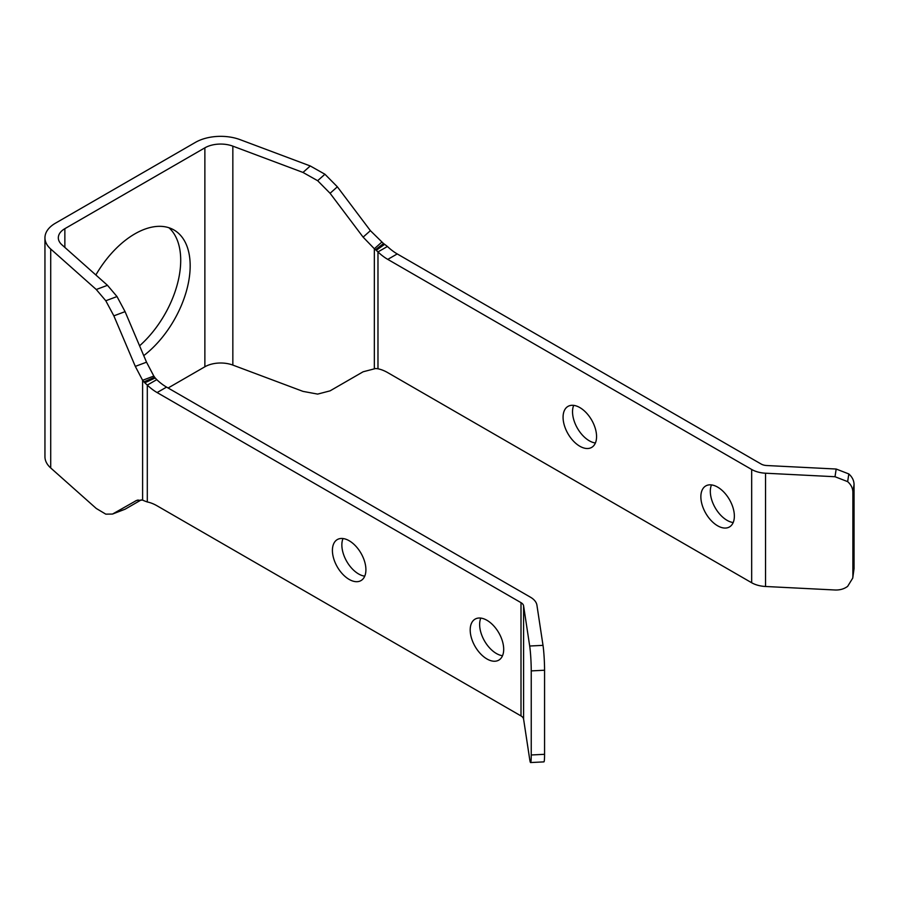 <?xml version="1.0" encoding="UTF-8"?>
<svg xmlns="http://www.w3.org/2000/svg" width="899" height="899" viewBox="0 0 899 899"><rect width="100%" height="100%" fill="white"/><g stroke="black" fill="none" stroke-linecap="round" stroke-linejoin="round"><path stroke-width="1.35" d="M349.16 540.737A23.689 13.676 60 0 1 364.634 561.605A23.689 13.676 60 0 1 361.005 580.585A23.689 13.676 60 0 1 337.316 566.921A23.689 13.676 60 0 1 337.316 539.569A23.689 13.676 60 0 1 349.16 540.737M343.025 538.535A23.689 13.676 -120 0 0 346.767 561.459A23.689 13.676 -120 0 0 364.747 576.158M486.943 620.288A23.689 13.676 60 0 1 502.417 641.156A23.689 13.676 60 0 1 498.788 660.136A23.689 13.676 60 0 1 475.099 646.46A23.689 13.676 60 0 1 475.099 619.119A23.689 13.676 60 0 1 486.943 620.288M480.808 618.085A23.689 13.676 -120 0 0 484.55 641.009A23.689 13.676 -120 0 0 502.53 655.708M573.697 405.359A23.689 13.676 -120 0 0 589.283 440.78A23.689 13.676 -120 0 0 595.408 442.982M579.821 446.241A23.689 13.676 60 0 1 564.347 425.373A23.689 13.676 60 0 1 567.988 406.393A23.689 13.676 60 0 1 591.666 420.069A23.689 13.676 60 0 1 591.666 447.41A23.689 13.676 60 0 1 579.821 446.241M711.48 484.909A23.689 13.676 -120 0 0 727.066 520.33A23.689 13.676 -120 0 0 733.202 522.533M717.616 525.791A23.689 13.676 60 0 1 702.141 504.923A23.689 13.676 60 0 1 705.771 485.932A23.689 13.676 60 0 1 729.46 499.608A23.689 13.676 60 0 1 729.449 526.96A23.689 13.676 60 0 1 717.616 525.791M168.956 227.762A78.213 45.152 -60 0 1 139.581 345.812M95.856 274.982A78.213 45.152 -60 0 1 134.872 233.864A78.213 45.152 -60 0 1 173.979 229.987A78.213 45.152 -60 0 1 187.498 286.95A78.213 45.152 -60 0 1 143.75 355.633M168.113 387.997L204.871 366.781A22.351 12.901 180 0 1 232.841 365.084L302.985 391.38L317.65 394.099L330.079 390.851L363.117 371.781L375.512 368.545A22.969 13.991 -43.2 0 1 376.232 368.579L377.973 368.792A44.692 25.801 60 0 1 387.772 372.658L751.676 582.754A22.351 12.901 0 0 0 765.532 586.485L835.014 589.991C839.924 590.182 844.139 588.969 847.656 586.35L852.746 578.079L854.05 568.606L854.05 484.527C853.983 480.527 852.241 476.998 848.813 473.942L836.182 469.031L766.701 465.525A8.979 5.18 0 0 1 761.138 464.03L397.234 253.934A44.692 25.801 60 0 1 387.424 246.472L384.648 244.337A35.915 15.699 -155.1 0 0 383.502 243.528L370.399 230.661L337.361 186.812L324.932 174.237L310.267 165.967L240.123 139.66A35.724 20.621 180 0 0 195.42 142.379L55.412 223.21A35.724 20.621 180 0 0 44.95 237.786A35.724 20.621 180 0 0 50.715 249.023L96.26 289.512L105.79 300.76L113.858 315.852L135.311 366.387L142.604 380.277L153.819 376.074L146.526 362.185L125.073 311.638L113.858 315.852M854.05 484.527L852.881 492.225C852.814 488.213 851.072 484.685 847.656 481.639L835.014 476.728L765.532 473.211A22.351 12.901 180 0 1 751.676 469.48L387.772 259.384A44.692 25.801 60 0 1 377.973 251.922L387.424 246.472M377.973 368.792L377.973 251.922L376.232 250.338L384.648 244.337M376.232 250.338A22.969 7.855 -144.7 0 0 375.512 249.72L374.344 248.753L381.626 242.28M852.881 492.225L852.881 576.304L854.05 568.606M852.746 578.079L852.881 576.304M142.604 500.102L143.907 500.687A35.915 7.956 6.7 0 0 144.795 501.046L147.301 501.968L147.301 385.098L144.795 382.817A35.915 30.139 167.9 0 1 143.907 381.861L142.604 380.277L142.604 500.102L136.659 500.395L112.51 514.059L105.79 514.149L96.26 508.463L50.715 467.963L50.715 249.023M44.95 237.786L44.95 456.737A35.724 20.621 0 0 0 50.715 467.963M337.361 186.812L330.079 193.285L317.65 180.71L302.985 172.439L232.841 146.144A22.351 12.901 0 0 0 204.871 147.841L64.863 228.672A22.351 12.901 0 0 0 58.323 237.786A22.351 12.901 0 0 0 61.93 244.82L107.475 285.309L117.005 296.558L125.073 311.638M330.079 193.285L363.117 237.134L374.344 248.753L374.344 368.579M113.858 513.419L125.073 509.216L141.255 499.878M125.073 509.216L112.51 514.059M153.819 376.074L154.639 377.254A22.969 21.093 155.6 0 0 155.19 377.962L156.763 379.648L147.301 385.098A44.692 25.801 -120 0 0 157.111 392.56L521.004 602.656L521.004 715.93L157.111 505.834A44.692 25.801 -120 0 0 147.301 501.968M156.763 379.648A44.692 25.801 -120 0 0 166.562 387.109L530.466 597.206A22.351 12.901 180 0 1 536.928 605.196L543.007 645.347L529.691 646.021A17.879 1.27 87.1 0 1 531.242 670.901L531.242 754.98A17.879 1.27 87.1 0 1 530.59 762.554A17.879 1.27 87.1 0 1 529.691 759.295L523.6 719.144A8.979 5.18 0 0 0 521.004 715.93M529.691 646.021L523.6 605.87A8.979 5.18 0 0 0 521.004 602.656M530.59 762.554L543.906 761.88A17.879 1.27 -92.9 0 0 544.569 754.306L531.242 754.98M531.242 670.901L544.569 670.227L544.569 754.306M544.569 670.227A17.879 1.27 -92.9 0 0 543.007 645.347M397.234 253.934L387.772 259.384M836.182 469.031L835.014 476.728M751.676 582.754L751.676 469.48M765.532 586.485L765.532 473.211M848.813 473.942L847.656 481.639M107.475 285.309L96.26 289.512M310.267 165.967L302.985 172.439M324.932 174.237L317.65 180.71M363.117 237.134L370.399 230.661M375.512 249.72L383.502 243.528M232.841 146.144L232.841 365.084M204.871 366.781L204.871 147.841M64.863 228.672L64.863 247.427M138.098 499.99L135.311 501.035M146.526 362.185L135.311 366.387M105.79 300.76L117.005 296.558M154.639 377.254L143.907 381.861M166.562 387.109L157.111 392.56M523.6 605.87L523.6 719.144M155.19 377.962L144.795 382.817"/></g></svg>
